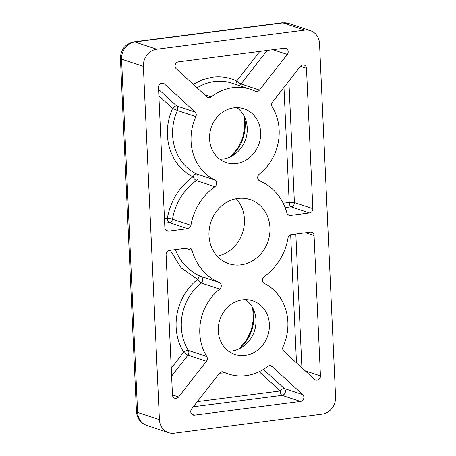 <?xml version="1.0" encoding="UTF-8"?>
<svg xmlns="http://www.w3.org/2000/svg" width="456" height="456" viewBox="0 0 456 456"><rect width="100%" height="100%" fill="white"/><g stroke="black" fill="none" stroke-linecap="round" stroke-linejoin="round"><path stroke-width="0.68" d="M236.231 198.725A33.79 30.136 -71.7 0 1 242.581 232.691A33.79 30.136 -71.7 0 1 217.216 256.158M237.964 198.445A33.79 30.136 -71.7 0 1 250.093 199.585A33.79 30.136 -71.7 0 1 269.633 234.487A33.79 30.136 -71.7 0 1 240.985 264.879A33.79 30.136 -71.7 0 1 228.855 263.739A33.79 30.136 -71.7 0 1 209.315 228.832A33.79 30.136 -71.7 0 1 237.964 198.445M255.229 91.251A48.832 43.548 108.3 0 0 250.464 89.313A48.832 43.548 108.3 0 0 232.936 87.666A48.832 43.548 108.3 0 0 211.225 96.928A3.904 3.483 -71.7 0 1 208.084 97.533A3.904 3.483 -71.7 0 1 206.944 96.866L176.233 68.748A3.904 3.483 -71.7 0 1 175.281 64.661A3.904 3.483 -71.7 0 1 178.427 61.868L284.481 48.188A3.904 3.483 -71.7 0 1 285.883 48.319A3.904 3.483 -71.7 0 1 287.269 54.424L259.453 90.088A3.904 3.483 -71.7 0 1 255.611 91.405A3.904 3.483 -71.7 0 1 255.229 91.251M233.848 107.827A28.323 25.257 -71.7 0 1 244.017 108.779A28.323 25.257 -71.7 0 1 260.393 138.037A28.323 25.257 -71.7 0 1 236.379 163.505A28.323 25.257 -71.7 0 1 226.216 162.553A28.323 25.257 -71.7 0 1 209.84 133.294A28.323 25.257 -71.7 0 1 233.848 107.827M219.86 159.258A28.323 25.257 108.3 0 0 222.955 159.058A28.323 25.257 108.3 0 0 246.166 137.518A28.323 25.257 108.3 0 0 236.949 107.633M242.569 299.82A28.323 25.257 -71.7 0 1 252.732 300.772A28.323 25.257 -71.7 0 1 269.108 330.03A28.323 25.257 -71.7 0 1 245.1 355.498A28.323 25.257 -71.7 0 1 234.931 354.546A28.323 25.257 -71.7 0 1 218.555 325.288A28.323 25.257 -71.7 0 1 242.569 299.82M228.576 351.245A28.323 25.257 108.3 0 0 231.676 351.052A28.323 25.257 108.3 0 0 254.881 329.511A28.323 25.257 108.3 0 0 245.67 299.626M219.496 373.236A3.904 3.483 -71.7 0 1 221.935 371.788A3.904 3.483 -71.7 0 1 223.337 371.919A3.904 3.483 -71.7 0 1 223.719 372.073A48.832 43.548 108.3 0 0 228.484 374.011A48.832 43.548 108.3 0 0 267.723 366.396A3.904 3.483 -71.7 0 1 269.462 365.655A3.904 3.483 -71.7 0 1 270.864 365.792A3.904 3.483 -71.7 0 1 272.004 366.459L302.716 394.577A3.904 3.483 -71.7 0 1 303.667 398.664A3.904 3.483 -71.7 0 1 300.521 401.457L194.467 415.137A3.904 3.483 -71.7 0 1 193.065 415.006A3.904 3.483 -71.7 0 1 191.68 408.901L219.496 373.236M176.164 398.379A3.904 3.483 -71.7 0 1 174.762 398.248A3.904 3.483 -71.7 0 1 172.465 394.993L166.092 254.647A3.904 3.483 -71.7 0 1 169.444 250.355L188.516 247.893A3.904 3.483 -71.7 0 1 189.918 248.024A3.904 3.483 -71.7 0 1 192.079 250.395A54.691 48.769 108.3 0 0 219.188 282.424A3.904 3.483 -71.7 0 1 221.257 285.484A3.904 3.483 -71.7 0 1 219.672 289.132A48.832 43.548 108.3 0 0 206.773 356.558A3.904 3.483 -71.7 0 1 206.42 361.266L178.604 396.931A3.904 3.483 -71.7 0 1 176.164 398.379M193.224 84.303L202.652 79.623L212.627 77.161C221.109 76.106 229.134 77.4 236.704 81.031A3.904 1.756 -64.1 0 0 236.06 83.63A3.904 1.756 -64.1 0 0 236.231 84.599M317.097 380.196A3.904 3.483 -71.7 0 1 315.695 380.065A3.904 3.483 -71.7 0 1 314.554 379.398L283.843 351.28A3.904 3.483 -71.7 0 1 283.073 346.714A48.832 43.548 108.3 0 0 264.235 283.381A3.904 3.483 -71.7 0 1 262.337 280.183A3.904 3.483 -71.7 0 1 264.109 276.627A54.691 48.769 108.3 0 0 288.01 238.015A3.904 3.483 -71.7 0 1 291.304 234.629L310.376 232.172A3.904 3.483 -71.7 0 1 311.779 232.303A3.904 3.483 -71.7 0 1 314.076 235.558L320.448 375.904A3.904 3.483 -71.7 0 1 317.097 380.196M238.676 85.409A3.904 3.483 108.3 0 0 240.996 83.978A3.904 0.655 37.9 0 1 240.58 83.801A3.904 0.655 37.9 0 1 236.704 81.031L259.84 51.368M304.745 30.124L156.767 49.214L134.953 41.992L282.937 22.903A11.719 4.873 -97.4 0 0 281.956 22.8L288.545 23.427L310.354 30.649A15.624 13.936 108.3 0 0 304.745 30.124L282.937 22.903A15.624 13.936 -71.7 0 1 288.545 23.427M159.412 419.657L137.598 412.435A15.624 13.936 -71.7 0 0 146.781 425.454C140.488 422.986 137.051 418.369 136.464 411.608A11.719 2.086 -2.6 0 0 137.598 412.435L121.558 59.172L143.366 66.394L159.412 419.657A15.624 13.936 108.3 0 0 168.595 432.676A15.624 13.936 108.3 0 0 174.203 433.2L322.181 414.111A15.624 13.936 108.3 0 0 335.582 396.931L319.536 43.668A15.624 13.936 108.3 0 0 310.354 30.649M143.366 66.394A15.624 13.936 -71.7 0 1 156.767 49.214M259.276 174.192A48.832 43.548 108.3 0 0 272.175 106.767A3.904 3.483 -71.7 0 1 272.528 102.058L300.344 66.388A3.904 3.483 -71.7 0 1 304.186 65.077A3.904 3.483 -71.7 0 1 306.483 68.332L312.856 208.677A3.904 3.483 -71.7 0 1 309.504 212.969L290.432 215.431A3.904 3.483 -71.7 0 1 289.03 215.3A3.904 3.483 -71.7 0 1 286.87 212.929A54.691 48.769 108.3 0 0 259.76 180.901A3.904 3.483 -71.7 0 1 257.691 177.84A3.904 3.483 -71.7 0 1 259.276 174.192M164.872 227.766L158.5 87.421A3.904 3.483 -71.7 0 1 163.254 83.26A3.904 3.483 -71.7 0 1 164.394 83.927L195.105 112.045A3.904 3.483 -71.7 0 1 195.875 116.605A48.832 43.548 108.3 0 0 214.713 179.943A3.904 3.483 -71.7 0 1 216.611 183.141A3.904 3.483 -71.7 0 1 214.844 186.698A54.691 48.769 108.3 0 0 190.939 225.304A3.904 3.483 -71.7 0 1 187.644 228.69L168.572 231.152A3.904 3.483 -71.7 0 1 167.17 231.021A3.904 3.483 -71.7 0 1 164.872 227.766M197.34 401.639L280.212 390.952A3.904 1.624 -97.4 0 0 282.065 395.346A3.904 3.483 108.3 0 0 285.217 392.553A3.904 3.483 108.3 0 0 284.259 388.466L302.716 394.577M171.245 368.14L183.671 352.209A3.904 0.655 -142.1 0 0 187.963 355.156A3.904 3.483 108.3 0 0 188.317 350.447A3.904 1.414 -31.7 0 0 186.652 350.601A3.904 1.414 -31.7 0 0 183.671 352.209A52.736 47.031 -71.7 0 1 197.608 279.38A3.904 1.049 -128.3 0 0 201.216 283.022A3.904 3.483 108.3 0 0 202.8 279.374A3.904 3.483 108.3 0 0 200.731 276.313L219.188 282.424M214.844 186.698L196.388 180.587A54.691 48.769 108.3 0 0 172.482 219.199A3.904 3.483 -71.7 0 1 169.193 222.585A3.904 1.624 82.6 0 1 167.341 218.185C170.635 200.725 179.174 186.937 192.951 176.82A3.904 1.129 -125.2 0 0 196.388 180.587A3.904 3.483 108.3 0 0 198.155 177.031A3.904 3.483 108.3 0 0 196.257 173.833L214.713 179.943M225.218 372.928L219.535 373.185M259.196 371.708L280.212 390.952A3.904 1.642 132.5 0 1 282.532 388.877A3.904 1.642 132.5 0 1 284.259 388.466L263.425 369.394M175.372 249.586A54.691 48.769 108.3 0 0 200.731 276.313L199.169 276.935L197.608 279.38L181.203 267.968L170.242 250.247M285.12 207.628L291.048 206.859A3.904 1.624 82.6 0 1 289.195 202.464L283.974 87.387M309.504 212.969L291.048 206.859A3.904 3.483 108.3 0 0 294.399 202.567A3.904 0.695 -2.6 0 0 293.522 202.396A3.904 0.695 -2.6 0 0 289.195 202.464L283.182 203.245M190.939 225.304L172.482 219.199A3.904 0.296 9.6 0 0 172.117 219.085A3.904 0.296 9.6 0 0 167.341 218.185L164.456 218.561M195.875 116.605L177.418 110.5A48.832 43.548 108.3 0 0 196.257 173.833L194.649 174.431L192.951 176.82A52.736 47.031 -71.7 0 1 172.602 108.42L177.418 110.5A3.904 3.483 108.3 0 0 176.649 105.934A3.904 1.642 -47.5 0 0 174.916 106.345A3.904 1.642 -47.5 0 0 172.602 108.42L158.882 95.857M240.073 348.39A39.062 34.838 108.3 0 0 253.183 308.78M231.352 156.397A39.062 34.838 108.3 0 0 244.467 116.787M250.464 89.313L232.007 83.203A48.832 43.548 108.3 0 0 214.48 81.556A48.832 43.548 108.3 0 0 197.066 87.82M133.978 41.889A11.719 4.873 82.6 0 1 134.953 41.992A15.624 13.936 -71.7 0 0 121.558 59.172A11.719 2.086 177.4 0 1 120.418 58.339C120.732 49.345 125.252 43.861 133.978 41.889L281.956 22.8M223.719 372.073L222.938 371.817M191.862 414.276L194.467 415.137M193.321 406.792L282.065 395.346L300.521 401.457M269.547 365.649L272.004 366.459M178.604 396.931L172.465 394.902M171.61 376.126L187.963 355.156L206.42 361.266M219.672 289.132L201.216 283.022A48.832 43.548 108.3 0 0 188.317 350.447L206.773 356.558M192.079 250.395L185.643 248.263M204.624 94.74L211.225 96.928M259.453 90.088L240.996 83.978L267.17 50.422M272.939 49.675L287.269 54.424M290.432 215.431L287.827 214.571M312.856 208.677L294.399 202.567L288.882 81.088M300.401 66.319L306.483 68.332M164.394 83.927L161.937 83.117M168.572 231.152L165.967 230.291M164.662 223.166L169.193 222.585L187.644 228.69M195.105 112.045L176.649 105.934L158.591 89.404M320.448 375.904L305.246 370.87M305.68 232.777L314.076 235.558M301.9 367.81L295.83 234.048M296.48 362.845L290.666 234.777M136.464 411.608L120.418 58.339M239.018 348.903L246.365 340.438L251.336 330.144L253.49 318.915L252.652 307.737M230.303 156.915L237.644 148.445L242.62 138.151L244.775 126.922L243.931 115.744M146.781 425.454L168.595 432.676M221.821 371.805L228.484 374.011"/></g></svg>
